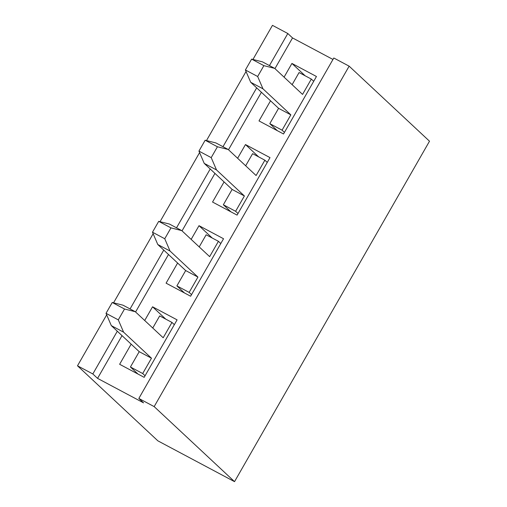 <?xml version="1.0" encoding="UTF-8"?>
<svg xmlns="http://www.w3.org/2000/svg" width="507" height="507" viewBox="0 0 507 507"><rect width="100%" height="100%" fill="white"/><g stroke="black" fill="none" stroke-linecap="round" stroke-linejoin="round"><path stroke-width="0.76" d="M313.713 81.297L311.33 79.079L302.552 94.41L274.667 68.369L263.881 65.65L251.618 59.123L245.394 69.979L257.664 76.506L262.962 88.807L250.699 82.28L245.394 69.979M251.618 59.123L262.404 61.841L274.667 68.369M292.127 84.669L299.067 72.552L311.33 79.079M277.348 130.692L269.8 123.645L278.584 108.321L250.699 82.28M263.881 65.65L257.664 76.506M284.446 132.397L282.069 130.179L290.847 114.848L262.962 88.807M290.847 114.848L278.584 108.321M282.069 130.179L269.8 123.645M267.252 162.417L264.876 160.199L256.098 175.53L228.213 149.489L217.427 146.77L205.158 140.236L198.94 151.099L211.21 157.626L216.508 169.927L204.239 163.4L198.94 151.099M205.158 140.236L215.944 142.955L228.213 149.489M245.667 165.789L252.606 153.665L264.876 160.199M230.888 211.812L223.346 204.765L232.124 189.434L204.239 163.4M217.427 146.77L211.21 157.626M237.992 213.517L235.609 211.299L244.393 195.968L216.508 169.927M244.393 195.968L232.124 189.434M235.609 211.299L223.346 204.765M220.798 243.537L218.416 241.313L209.638 256.643L181.753 230.609L170.967 227.884L158.704 221.356L152.48 232.212L164.75 238.746L170.048 251.047L157.785 244.513L152.48 232.212M158.704 221.356L169.49 224.075L181.753 230.609M199.213 246.909L206.153 234.785L218.416 241.313M184.434 292.926L176.886 285.885L185.67 270.554L157.785 244.513M170.967 227.884L164.75 238.746M191.532 294.637L189.155 292.412L197.933 277.082L170.048 251.047M197.933 277.082L185.67 270.554M189.155 292.412L176.886 285.885M174.338 324.657L171.962 322.433L163.184 337.763L135.299 311.723L124.513 309.004L112.243 302.476L106.026 313.332L118.296 319.866L123.594 332.167L111.325 325.633L106.026 313.332M112.243 302.476L123.03 305.195L135.299 311.723M152.753 328.023L159.692 315.905L171.962 322.433M137.974 374.046L130.432 367.005L139.21 351.674L111.325 325.633M124.513 309.004L118.296 319.866M145.078 375.75L142.695 373.532L151.479 358.202L123.594 332.167M151.479 358.202L139.21 351.674M142.695 373.532L130.432 367.005M349.139 66.164L154.166 406.608L138.829 398.445L333.802 58.001L349.139 66.164L429.505 141.206L234.532 481.65L157.861 440.837L77.495 365.794L106.679 314.841M113.568 302.806L153.133 233.727M160.028 221.692L199.593 152.607M206.482 140.572L246.047 71.487M252.942 59.452L272.468 25.35L287.805 33.513L269.439 65.587M131.161 344.158L119.633 364.279L144.165 377.341L177.089 319.86L152.556 306.798L165.77 319.137M152.556 306.798L144.704 320.506M177.615 263.038L166.087 283.166L190.619 296.227L223.543 238.74L199.01 225.678L212.23 238.017M199.01 225.678L191.158 239.386M138.829 398.445L143.557 402.856L97.559 378.368L92.832 373.957L77.495 365.794M234.532 481.65L154.166 406.608M332.972 59.452L292.533 37.93L287.805 33.513M256.675 87.863L222.979 146.7M210.221 168.983L176.525 227.82M163.761 250.103L130.065 308.94M117.307 331.217L92.832 373.957M270.529 100.798L259.001 120.926L283.533 133.987L316.457 76.5L291.924 63.438L305.144 75.784M291.924 63.438L284.072 77.153M224.075 181.918L212.547 202.046L237.08 215.107L270.003 157.62L245.47 144.558L258.684 156.904M245.47 144.558L237.618 158.273M97.559 378.368L122.035 335.634M135.578 311.982L168.489 254.514M182.032 230.869L214.949 173.394M228.492 149.749L261.403 92.28M274.946 68.629L292.533 37.93"/></g></svg>
